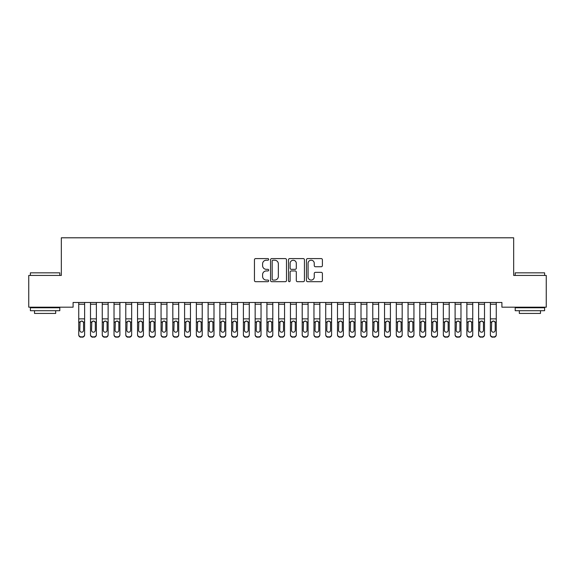 <?xml version="1.0" encoding="UTF-8"?>
<svg xmlns="http://www.w3.org/2000/svg" width="575" height="575" viewBox="0 0 575 575"><rect width="100%" height="100%" fill="white"/><g stroke="black" fill="none" stroke-linecap="round" stroke-linejoin="round"><path stroke-width="0.86" d="M268.683 259.404A0.805 0.805 0 0 0 267.871 258.599L255.609 258.599A1.157 1.157 0 0 0 254.452 259.749L254.452 280.528A1.157 1.157 0 0 0 255.609 281.685L267.871 281.685A0.805 0.805 0 0 0 268.683 280.873A0.805 0.805 0 0 0 267.871 280.068L266.29 280.068A3.694 3.694 0 0 1 262.595 276.374L262.595 274.642A3.694 3.694 0 0 1 266.29 270.947L267.871 270.947A0.805 0.805 0 0 0 268.683 270.142A0.805 0.805 0 0 0 267.871 269.33L266.29 269.33A3.694 3.694 0 0 1 262.595 265.636L262.595 263.903A3.694 3.694 0 0 1 266.29 260.209L267.871 260.209A0.805 0.805 0 0 0 268.683 259.404M321.238 266.735A1.157 1.157 0 0 0 322.395 265.578L322.395 259.749A1.157 1.157 0 0 0 321.238 258.599L307.618 258.599A1.157 1.157 0 0 0 306.461 259.749L306.461 280.528A1.157 1.157 0 0 0 307.618 281.685L321.238 281.685A1.157 1.157 0 0 0 322.395 280.528L322.395 273.492A1.157 1.157 0 0 0 321.238 272.334L315.409 272.334A1.157 1.157 0 0 0 314.252 273.492L314.252 276.978A3.091 3.091 0 0 1 311.168 280.068A3.091 3.091 0 0 1 308.078 276.978L308.078 263.3A3.091 3.091 0 0 1 311.168 260.209A3.091 3.091 0 0 1 314.252 263.3L314.252 265.578A1.157 1.157 0 0 0 315.409 266.735L321.238 266.735M501.91 302.486L73.09 302.486L73.09 307.187L28.75 307.187L28.75 275.432L61.331 275.432L61.331 237.798L513.669 237.798L513.669 275.432L546.25 275.432L546.25 307.187L501.91 307.187L501.91 302.486M286.487 259.749A1.157 1.157 0 0 0 285.337 258.599L271.716 258.599A1.157 1.157 0 0 0 270.559 259.749L270.559 280.528A1.157 1.157 0 0 0 271.716 281.685L285.337 281.685A1.157 1.157 0 0 0 286.487 280.528L286.487 259.749M289.663 258.599L303.284 258.599A1.157 1.157 0 0 1 304.441 259.749L304.441 280.528A1.157 1.157 0 0 1 303.284 281.685L297.455 281.685A1.157 1.157 0 0 1 296.305 280.528L296.305 272.104A1.157 1.157 0 0 0 295.147 270.947L291.281 270.947A1.157 1.157 0 0 0 290.123 272.104L290.123 280.873A0.805 0.805 0 0 1 289.318 281.685A0.805 0.805 0 0 1 288.513 280.873L288.513 259.749A1.157 1.157 0 0 1 289.663 258.599M272.981 260.209A0.805 0.805 0 0 0 272.176 261.021L272.176 279.263A0.805 0.805 0 0 0 272.981 280.068L274.656 280.068A3.694 3.694 0 0 0 278.35 276.374L278.35 263.903A3.694 3.694 0 0 0 274.656 260.209L272.981 260.209M296.305 263.357A3.091 3.091 0 0 0 293.214 260.267A3.091 3.091 0 0 0 290.123 263.357L290.123 268.18A1.157 1.157 0 0 0 291.281 269.33L295.147 269.33A1.157 1.157 0 0 0 296.305 268.18L296.305 263.357M78.739 322.345L78.739 334.866A2.35 2.336 180 0 0 81.089 337.202L82.261 336.864A2.35 2.336 -0 0 0 84.618 334.528L84.618 334.866A2.35 2.336 180 0 1 82.261 337.202M83.555 330.323L83.555 322.87L83.555 330.323A1.883 1.869 180 0 1 81.679 332.192A1.883 1.869 180 0 0 83.555 330.323M79.796 330.661L79.796 330.323A1.883 1.869 180 0 0 81.679 332.192M80.694 321.252L79.796 322.697M82.656 321.252L81.679 320.979L83.346 322.007L83.555 322.87M84.618 302.486L84.618 334.866M81.089 336.864L81.089 337.202A2.35 2.336 180 0 1 78.739 334.866L78.739 334.528A2.35 2.336 -0 0 0 81.089 336.864L82.261 336.864M78.739 302.486L78.739 334.528M78.739 322.007L80.004 322.007L79.796 330.323M80.004 322.007L81.679 320.979M90.498 322.345L90.498 334.866A2.35 2.336 180 0 0 92.848 337.202L94.027 336.864A2.35 2.336 -0 0 0 96.377 334.528L96.377 334.866A2.35 2.336 180 0 1 94.027 337.202M95.321 330.323L95.321 322.87L95.321 330.323A1.883 1.869 180 0 1 93.438 332.192A1.883 1.869 180 0 0 95.321 330.323M91.554 330.661L91.554 330.323A1.883 1.869 180 0 0 93.438 332.192M92.453 321.252L91.554 322.697M94.422 321.252L93.438 320.979L95.112 322.007L95.321 322.87M102.257 322.345L102.257 334.866A2.35 2.336 180 0 0 104.614 337.202L105.786 336.864A2.35 2.336 -0 0 0 108.136 334.528L108.136 334.866A2.35 2.336 180 0 1 105.786 337.202M107.079 330.323L107.079 322.87L107.079 330.323A1.883 1.869 180 0 1 105.196 332.192A1.883 1.869 180 0 0 107.079 330.323M103.32 330.661L103.32 330.323A1.883 1.869 180 0 0 105.196 332.192M104.219 321.252L103.32 322.697M106.181 321.252L105.196 320.979L106.871 322.007L107.079 322.87M96.377 302.486L96.377 334.866M92.848 336.864L92.848 337.202A2.35 2.336 180 0 1 90.498 334.866L90.498 334.528A2.35 2.336 -0 0 0 92.848 336.864L94.027 336.864M90.498 302.486L90.498 334.528M90.498 322.007L91.763 322.007L91.554 330.323M91.763 322.007L93.438 320.979M108.136 302.486L108.136 334.866M104.614 336.864L104.614 337.202A2.35 2.336 180 0 1 102.257 334.866L102.257 334.528A2.35 2.336 -0 0 0 104.614 336.864L105.786 336.864M102.257 302.486L102.257 334.528M102.257 322.007L103.529 322.007L103.32 330.323M103.529 322.007L105.196 320.979M30.396 272.845L59.8 272.845L30.396 272.845L30.396 275.432M59.8 310.716L30.396 310.716L30.396 307.776L59.8 307.776L59.8 310.716M55.682 310.716L55.682 313.425L34.514 313.425L34.514 310.716M515.2 272.845L544.604 272.845L515.2 272.845L515.2 275.432M544.604 310.716L515.2 310.716L515.2 307.776L544.604 307.776L544.604 310.716M540.486 310.716L540.486 313.425L519.318 313.425L519.318 310.716M114.022 322.345L114.022 334.866A2.35 2.336 180 0 0 116.373 337.202L117.552 336.864A2.35 2.336 -0 0 0 119.902 334.528L119.902 334.866A2.35 2.336 180 0 1 117.552 337.202M118.845 330.323L118.845 322.87L118.845 330.323A1.883 1.869 180 0 1 116.962 332.192A1.883 1.869 180 0 0 118.845 330.323M115.079 330.661L115.079 330.323A1.883 1.869 180 0 0 116.962 332.192M115.978 321.252L115.079 322.697M117.94 321.252L116.962 320.979L118.637 322.007L118.845 322.87M125.781 322.345L125.781 334.866A2.35 2.336 180 0 0 128.132 337.202L129.31 336.864A2.35 2.336 -0 0 0 131.661 334.528L131.661 334.866A2.35 2.336 180 0 1 129.31 337.202M130.604 330.323L130.604 322.87L130.604 330.323A1.883 1.869 180 0 1 128.721 332.192A1.883 1.869 180 0 0 130.604 330.323M126.838 330.661L126.838 330.323A1.883 1.869 180 0 0 128.721 332.192M127.736 321.252L126.838 322.697M129.706 321.252L128.721 320.979L130.396 322.007L130.604 322.87M119.902 302.486L119.902 334.866M116.373 336.864L116.373 337.202A2.35 2.336 180 0 1 114.022 334.866L114.022 334.528A2.35 2.336 -0 0 0 116.373 336.864L117.552 336.864M114.022 302.486L114.022 334.528M114.022 322.007L115.288 322.007L115.079 330.323M115.288 322.007L116.962 320.979M131.661 302.486L131.661 334.866M128.132 336.864L128.132 337.202A2.35 2.336 180 0 1 125.781 334.866L125.781 334.528A2.35 2.336 -0 0 0 128.132 336.864L129.31 336.864M125.781 302.486L125.781 334.528M125.781 322.007L127.046 322.007L126.838 330.323M127.046 322.007L128.721 320.979M137.54 322.345L137.54 334.866A2.35 2.336 180 0 0 139.897 337.202L141.069 336.864A2.35 2.336 -0 0 0 143.427 334.528L143.427 334.866A2.35 2.336 180 0 1 141.069 337.202M142.363 330.323L142.363 322.87L142.363 330.323A1.883 1.869 180 0 1 140.48 332.192A1.883 1.869 180 0 0 142.363 330.323M138.604 330.661L138.604 330.323A1.883 1.869 180 0 0 140.48 332.192M139.502 321.252L138.604 322.697M141.464 321.252L140.48 320.979L142.154 322.007L142.363 322.87M143.427 302.486L143.427 334.866M139.897 336.864L139.897 337.202A2.35 2.336 180 0 1 137.54 334.866L137.54 334.528A2.35 2.336 -0 0 0 139.897 336.864L141.069 336.864M137.54 302.486L137.54 334.528M137.54 322.007L138.812 322.007L138.604 330.323M138.812 322.007L140.48 320.979M149.306 322.345L149.306 334.866A2.35 2.336 180 0 0 151.656 337.202L152.835 336.864A2.35 2.336 -0 0 0 155.185 334.528L155.185 334.866A2.35 2.336 180 0 1 152.835 337.202M154.129 330.323L154.129 322.87L154.129 330.323A1.883 1.869 180 0 1 152.246 332.192A1.883 1.869 180 0 0 154.129 330.323M150.362 330.661L150.362 330.323A1.883 1.869 180 0 0 152.246 332.192M151.261 321.252L150.362 322.697M153.223 321.252L152.246 320.979L153.92 322.007L154.129 322.87M155.185 302.486L155.185 334.866M151.656 336.864L151.656 337.202A2.35 2.336 180 0 1 149.306 334.866L149.306 334.528A2.35 2.336 -0 0 0 151.656 336.864L152.835 336.864M149.306 302.486L149.306 334.528M149.306 322.007L150.571 322.007L150.362 330.323M150.571 322.007L152.246 320.979M161.065 322.345L161.065 334.866A2.35 2.336 180 0 0 163.415 337.202L164.594 336.864A2.35 2.336 -0 0 0 166.944 334.528L166.944 334.866A2.35 2.336 180 0 1 164.594 337.202M165.888 330.323L165.888 322.87L165.888 330.323A1.883 1.869 180 0 1 164.004 332.192A1.883 1.869 180 0 0 165.888 330.323M162.121 330.661L162.121 330.323A1.883 1.869 180 0 0 164.004 332.192M163.027 321.252L162.121 322.697M164.989 321.252L164.004 320.979L165.679 322.007L165.888 322.87M166.944 302.486L166.944 334.866M163.415 336.864L163.415 337.202A2.35 2.336 180 0 1 161.065 334.866L161.065 334.528A2.35 2.336 -0 0 0 163.415 336.864L164.594 336.864M161.065 302.486L161.065 334.528M161.065 322.007L162.33 322.007L162.121 330.323M162.33 322.007L164.004 320.979M172.823 322.345L172.823 334.866A2.35 2.336 180 0 0 175.181 337.202L176.353 336.864A2.35 2.336 -0 0 0 178.71 334.528L178.71 334.866A2.35 2.336 180 0 1 176.353 337.202M177.646 330.323L177.646 322.87L177.646 330.323A1.883 1.869 180 0 1 175.77 332.192A1.883 1.869 180 0 0 177.646 330.323M173.887 330.661L173.887 330.323A1.883 1.869 180 0 0 175.77 332.192M174.786 321.252L173.887 322.697M176.748 321.252L175.77 320.979L177.438 322.007L177.646 322.87M178.71 302.486L178.71 334.866M175.181 336.864L175.181 337.202A2.35 2.336 180 0 1 172.823 334.866L172.823 334.528A2.35 2.336 -0 0 0 175.181 336.864L176.353 336.864M172.823 302.486L172.823 334.528M172.823 322.007L174.096 322.007L173.887 330.323M174.096 322.007L175.77 320.979M184.589 322.345L184.589 334.866A2.35 2.336 180 0 0 186.94 337.202L188.118 336.864A2.35 2.336 -0 0 0 190.469 334.528L190.469 334.866A2.35 2.336 180 0 1 188.118 337.202M189.412 330.323L189.412 322.87L189.412 330.323A1.883 1.869 180 0 1 187.529 332.192A1.883 1.869 180 0 0 189.412 330.323M185.646 330.661L185.646 330.323A1.883 1.869 180 0 0 187.529 332.192M186.544 321.252L185.646 322.697M188.514 321.252L187.529 320.979L189.204 322.007L189.412 322.87M190.469 302.486L190.469 334.866M186.94 336.864L186.94 337.202A2.35 2.336 180 0 1 184.589 334.866L184.589 334.528A2.35 2.336 -0 0 0 186.94 336.864L188.118 336.864M184.589 302.486L184.589 334.528M184.589 322.007L185.854 322.007L185.646 330.323M185.854 322.007L187.529 320.979M196.348 322.345L196.348 334.866A2.35 2.336 180 0 0 198.698 337.202L199.877 336.864A2.35 2.336 -0 0 0 202.228 334.528L202.228 334.866A2.35 2.336 180 0 1 199.877 337.202M201.171 330.323L201.171 322.87L201.171 330.323A1.883 1.869 180 0 1 199.288 332.192A1.883 1.869 180 0 0 201.171 330.323M197.405 330.661L197.405 330.323A1.883 1.869 180 0 0 199.288 332.192M198.31 321.252L197.405 322.697M200.272 321.252L199.288 320.979L200.963 322.007L201.171 322.87M202.228 302.486L202.228 334.866M198.698 336.864L198.698 337.202A2.35 2.336 180 0 1 196.348 334.866L196.348 334.528A2.35 2.336 -0 0 0 198.698 336.864L199.877 336.864M196.348 302.486L196.348 334.528M196.348 322.007L197.613 322.007L197.405 330.323M197.613 322.007L199.288 320.979M208.114 322.345L208.114 334.866A2.35 2.336 180 0 0 210.464 337.202L211.636 336.864A2.35 2.336 -0 0 0 213.993 334.528L213.993 334.866A2.35 2.336 180 0 1 211.636 337.202M212.93 330.323L212.93 322.87L212.93 330.323A1.883 1.869 180 0 1 211.054 332.192A1.883 1.869 180 0 0 212.93 330.323M209.171 330.661L209.171 330.323A1.883 1.869 180 0 0 211.054 332.192M210.069 321.252L209.171 322.697M212.031 321.252L211.054 320.979L212.721 322.007L212.93 322.87M213.993 302.486L213.993 334.866M210.464 336.864L210.464 337.202A2.35 2.336 180 0 1 208.114 334.866L208.114 334.528A2.35 2.336 -0 0 0 210.464 336.864L211.636 336.864M208.114 302.486L208.114 334.528M208.114 322.007L209.379 322.007L209.171 330.323M209.379 322.007L211.054 320.979M219.873 322.345L219.873 334.866A2.35 2.336 180 0 0 222.223 337.202L223.402 336.864A2.35 2.336 -0 0 0 225.752 334.528L225.752 334.866A2.35 2.336 180 0 1 223.402 337.202M224.696 330.323L224.696 322.87L224.696 330.323A1.883 1.869 180 0 1 222.812 332.192A1.883 1.869 180 0 0 224.696 330.323M220.929 330.661L220.929 330.323A1.883 1.869 180 0 0 222.812 332.192M221.828 321.252L220.929 322.697M223.797 321.252L222.812 320.979L224.487 322.007L224.696 322.87M225.752 302.486L225.752 334.866M222.223 336.864L222.223 337.202A2.35 2.336 180 0 1 219.873 334.866L219.873 334.528A2.35 2.336 -0 0 0 222.223 336.864L223.402 336.864M219.873 302.486L219.873 334.528M219.873 322.007L221.138 322.007L220.929 330.323M221.138 322.007L222.812 320.979M231.632 322.345L231.632 334.866A2.35 2.336 180 0 0 233.989 337.202L235.161 336.864A2.35 2.336 -0 0 0 237.511 334.528L237.511 334.866A2.35 2.336 180 0 1 235.161 337.202M236.454 330.323L236.454 322.87L236.454 330.323A1.883 1.869 180 0 1 234.571 332.192A1.883 1.869 180 0 0 236.454 330.323M232.695 330.661L232.695 330.323A1.883 1.869 180 0 0 234.571 332.192M233.594 321.252L232.695 322.697M235.556 321.252L234.571 320.979L236.246 322.007L236.454 322.87M237.511 302.486L237.511 334.866M233.989 336.864L233.989 337.202A2.35 2.336 180 0 1 231.632 334.866L231.632 334.528A2.35 2.336 -0 0 0 233.989 336.864L235.161 336.864M231.632 302.486L231.632 334.528M231.632 322.007L232.904 322.007L232.695 330.323M232.904 322.007L234.571 320.979M243.397 322.345L243.397 334.866A2.35 2.336 180 0 0 245.748 337.202L246.927 336.864A2.35 2.336 -0 0 0 249.277 334.528L249.277 334.866A2.35 2.336 180 0 1 246.927 337.202M248.22 330.323L248.22 322.87L248.22 330.323A1.883 1.869 180 0 1 246.337 332.192A1.883 1.869 180 0 0 248.22 330.323M244.454 330.661L244.454 330.323A1.883 1.869 180 0 0 246.337 332.192M245.353 321.252L244.454 322.697M247.315 321.252L246.337 320.979L248.012 322.007L248.22 322.87M249.277 302.486L249.277 334.866M245.748 336.864L245.748 337.202A2.35 2.336 180 0 1 243.397 334.866L243.397 334.528A2.35 2.336 -0 0 0 245.748 336.864L246.927 336.864M243.397 302.486L243.397 334.528M243.397 322.007L244.662 322.007L244.454 330.323M244.662 322.007L246.337 320.979M255.156 322.345L255.156 334.866A2.35 2.336 180 0 0 257.507 337.202L258.685 336.864A2.35 2.336 -0 0 0 261.036 334.528L261.036 334.866A2.35 2.336 180 0 1 258.685 337.202M259.979 330.323L259.979 322.87L259.979 330.323A1.883 1.869 180 0 1 258.096 332.192A1.883 1.869 180 0 0 259.979 330.323M256.213 330.661L256.213 330.323A1.883 1.869 180 0 0 258.096 332.192M257.111 321.252L256.213 322.697M259.081 321.252L258.096 320.979L259.771 322.007L259.979 322.87M261.036 302.486L261.036 334.866M257.507 336.864L257.507 337.202A2.35 2.336 180 0 1 255.156 334.866L255.156 334.528A2.35 2.336 -0 0 0 257.507 336.864L258.685 336.864M255.156 302.486L255.156 334.528M255.156 322.007L256.421 322.007L256.213 330.323M256.421 322.007L258.096 320.979M266.915 322.345L266.915 334.866A2.35 2.336 180 0 0 269.272 337.202L270.444 336.864A2.35 2.336 -0 0 0 272.802 334.528L272.802 334.866A2.35 2.336 180 0 1 270.444 337.202M271.738 330.323L271.738 322.87L271.738 330.323A1.883 1.869 180 0 1 269.855 332.192A1.883 1.869 180 0 0 271.738 330.323M267.979 330.661L267.979 330.323A1.883 1.869 180 0 0 269.855 332.192M268.877 321.252L267.979 322.697M270.839 321.252L269.855 320.979L271.529 322.007L271.738 322.87M272.802 302.486L272.802 334.866M269.272 336.864L269.272 337.202A2.35 2.336 180 0 1 266.915 334.866L266.915 334.528A2.35 2.336 -0 0 0 269.272 336.864L270.444 336.864M266.915 302.486L266.915 334.528M266.915 322.007L268.187 322.007L267.979 330.323M268.187 322.007L269.855 320.979M278.681 322.345L278.681 334.866A2.35 2.336 180 0 0 281.031 337.202L282.21 336.864A2.35 2.336 -0 0 0 284.56 334.528L284.56 334.866A2.35 2.336 180 0 1 282.21 337.202M283.504 330.323L283.504 322.87L283.504 330.323A1.883 1.869 180 0 1 281.621 332.192A1.883 1.869 180 0 0 283.504 330.323M279.738 330.661L279.738 330.323A1.883 1.869 180 0 0 281.621 332.192M280.636 321.252L279.738 322.697M282.598 321.252L281.621 320.979L283.295 322.007L283.504 322.87M284.56 302.486L284.56 334.866M281.031 336.864L281.031 337.202A2.35 2.336 180 0 1 278.681 334.866L278.681 334.528A2.35 2.336 -0 0 0 281.031 336.864L282.21 336.864M278.681 302.486L278.681 334.528M278.681 322.007L279.946 322.007L279.738 330.323M279.946 322.007L281.621 320.979M290.44 322.345L290.44 334.866A2.35 2.336 180 0 0 292.79 337.202L293.969 336.864A2.35 2.336 -0 0 0 296.319 334.528L296.319 334.866A2.35 2.336 180 0 1 293.969 337.202M295.262 330.323L295.262 322.87L295.262 330.323A1.883 1.869 180 0 1 293.379 332.192A1.883 1.869 180 0 0 295.262 330.323M291.496 330.661L291.496 330.323A1.883 1.869 180 0 0 293.379 332.192M292.402 321.252L291.496 322.697M294.364 321.252L293.379 320.979L295.054 322.007L295.262 322.87M296.319 302.486L296.319 334.866M292.79 336.864L292.79 337.202A2.35 2.336 180 0 1 290.44 334.866L290.44 334.528A2.35 2.336 -0 0 0 292.79 336.864L293.969 336.864M290.44 302.486L290.44 334.528M290.44 322.007L291.705 322.007L291.496 330.323M291.705 322.007L293.379 320.979M302.198 322.345L302.198 334.866A2.35 2.336 180 0 0 304.556 337.202L305.728 336.864A2.35 2.336 -0 0 0 308.085 334.528L308.085 334.866A2.35 2.336 180 0 1 305.728 337.202M307.021 330.323L307.021 322.87L307.021 330.323A1.883 1.869 180 0 1 305.145 332.192A1.883 1.869 180 0 0 307.021 330.323M303.262 330.661L303.262 330.323A1.883 1.869 180 0 0 305.145 332.192M304.161 321.252L303.262 322.697M306.123 321.252L305.145 320.979L306.813 322.007L307.021 322.87M308.085 302.486L308.085 334.866M304.556 336.864L304.556 337.202A2.35 2.336 180 0 1 302.198 334.866L302.198 334.528A2.35 2.336 -0 0 0 304.556 336.864L305.728 336.864M302.198 302.486L302.198 334.528M302.198 322.007L303.471 322.007L303.262 330.323M303.471 322.007L305.145 320.979M313.964 322.345L313.964 334.866A2.35 2.336 180 0 0 316.315 337.202L317.493 336.864A2.35 2.336 -0 0 0 319.844 334.528L319.844 334.866A2.35 2.336 180 0 1 317.493 337.202M318.787 330.323L318.787 322.87L318.787 330.323A1.883 1.869 180 0 1 316.904 332.192A1.883 1.869 180 0 0 318.787 330.323M315.021 330.661L315.021 330.323A1.883 1.869 180 0 0 316.904 332.192M315.919 321.252L315.021 322.697M317.889 321.252L316.904 320.979L318.579 322.007L318.787 322.87M319.844 302.486L319.844 334.866M316.315 336.864L316.315 337.202A2.35 2.336 180 0 1 313.964 334.866L313.964 334.528A2.35 2.336 -0 0 0 316.315 336.864L317.493 336.864M313.964 302.486L313.964 334.528M313.964 322.007L315.229 322.007L315.021 330.323M315.229 322.007L316.904 320.979M325.723 322.345L325.723 334.866A2.35 2.336 180 0 0 328.073 337.202L329.252 336.864A2.35 2.336 -0 0 0 331.603 334.528L331.603 334.866A2.35 2.336 180 0 1 329.252 337.202M330.546 330.323L330.546 322.87L330.546 330.323A1.883 1.869 180 0 1 328.663 332.192A1.883 1.869 180 0 0 330.546 330.323M326.78 330.661L326.78 330.323A1.883 1.869 180 0 0 328.663 332.192M327.685 321.252L326.78 322.697M329.647 321.252L328.663 320.979L330.338 322.007L330.546 322.87M331.603 302.486L331.603 334.866M328.073 336.864L328.073 337.202A2.35 2.336 180 0 1 325.723 334.866L325.723 334.528A2.35 2.336 -0 0 0 328.073 336.864L329.252 336.864M325.723 302.486L325.723 334.528M325.723 322.007L326.988 322.007L326.78 330.323M326.988 322.007L328.663 320.979M337.489 322.345L337.489 334.866A2.35 2.336 180 0 0 339.839 337.202L341.011 336.864A2.35 2.336 -0 0 0 343.368 334.528L343.368 334.866A2.35 2.336 180 0 1 341.011 337.202M342.305 330.323L342.305 322.87L342.305 330.323A1.883 1.869 180 0 1 340.429 332.192A1.883 1.869 180 0 0 342.305 330.323M338.546 330.661L338.546 330.323A1.883 1.869 180 0 0 340.429 332.192M339.444 321.252L338.546 322.697M341.406 321.252L340.429 320.979L342.096 322.007L342.305 322.87M343.368 302.486L343.368 334.866M339.839 336.864L339.839 337.202A2.35 2.336 180 0 1 337.489 334.866L337.489 334.528A2.35 2.336 -0 0 0 339.839 336.864L341.011 336.864M337.489 302.486L337.489 334.528M337.489 322.007L338.754 322.007L338.546 330.323M338.754 322.007L340.429 320.979M349.248 322.345L349.248 334.866A2.35 2.336 180 0 0 351.598 337.202L352.777 336.864A2.35 2.336 -0 0 0 355.127 334.528L355.127 334.866A2.35 2.336 180 0 1 352.777 337.202M354.071 330.323L354.071 322.87L354.071 330.323A1.883 1.869 180 0 1 352.188 332.192A1.883 1.869 180 0 0 354.071 330.323M350.304 330.661L350.304 330.323A1.883 1.869 180 0 0 352.188 332.192M351.203 321.252L350.304 322.697M353.172 321.252L352.188 320.979L353.862 322.007L354.071 322.87M361.007 322.345L361.007 334.866A2.35 2.336 180 0 0 363.364 337.202L364.536 336.864A2.35 2.336 -0 0 0 366.886 334.528L366.886 334.866A2.35 2.336 180 0 1 364.536 337.202M365.829 330.323L365.829 322.87L365.829 330.323A1.883 1.869 180 0 1 363.946 332.192A1.883 1.869 180 0 0 365.829 330.323M362.07 330.661L362.07 330.323A1.883 1.869 180 0 0 363.946 332.192M362.969 321.252L362.07 322.697M364.931 321.252L363.946 320.979L365.621 322.007L365.829 322.87M372.772 322.345L372.772 334.866A2.35 2.336 180 0 0 375.123 337.202L376.302 336.864A2.35 2.336 -0 0 0 378.652 334.528L378.652 334.866A2.35 2.336 180 0 1 376.302 337.202M377.595 330.323L377.595 322.87L377.595 330.323A1.883 1.869 180 0 1 375.712 332.192A1.883 1.869 180 0 0 377.595 330.323M373.829 330.661L373.829 330.323A1.883 1.869 180 0 0 375.712 332.192M374.728 321.252L373.829 322.697M376.69 321.252L375.712 320.979L377.387 322.007L377.595 322.87M384.531 322.345L384.531 334.866A2.35 2.336 180 0 0 386.882 337.202L388.06 336.864A2.35 2.336 -0 0 0 390.411 334.528L390.411 334.866A2.35 2.336 180 0 1 388.06 337.202M389.354 330.323L389.354 322.87L389.354 330.323A1.883 1.869 180 0 1 387.471 332.192A1.883 1.869 180 0 0 389.354 330.323M385.588 330.661L385.588 330.323A1.883 1.869 180 0 0 387.471 332.192M386.486 321.252L385.588 322.697M388.456 321.252L387.471 320.979L389.146 322.007L389.354 322.87M396.29 322.345L396.29 334.866A2.35 2.336 180 0 0 398.647 337.202L399.819 336.864A2.35 2.336 -0 0 0 402.177 334.528L402.177 334.866A2.35 2.336 180 0 1 399.819 337.202M401.113 330.323L401.113 322.87L401.113 330.323A1.883 1.869 180 0 1 399.23 332.192A1.883 1.869 180 0 0 401.113 330.323M397.354 330.661L397.354 330.323A1.883 1.869 180 0 0 399.23 332.192M398.252 321.252L397.354 322.697M400.214 321.252L399.23 320.979L400.904 322.007L401.113 322.87M408.056 322.345L408.056 334.866A2.35 2.336 180 0 0 410.406 337.202L411.585 336.864A2.35 2.336 -0 0 0 413.935 334.528L413.935 334.866A2.35 2.336 180 0 1 411.585 337.202M412.879 330.323L412.879 322.87L412.879 330.323A1.883 1.869 180 0 1 410.996 332.192A1.883 1.869 180 0 0 412.879 330.323M409.113 330.661L409.113 330.323A1.883 1.869 180 0 0 410.996 332.192M410.011 321.252L409.113 322.697M411.973 321.252L410.996 320.979L412.67 322.007L412.879 322.87M419.815 322.345L419.815 334.866A2.35 2.336 180 0 0 422.165 337.202L423.344 336.864A2.35 2.336 -0 0 0 425.694 334.528L425.694 334.866A2.35 2.336 180 0 1 423.344 337.202M424.637 330.323L424.637 322.87L424.637 330.323A1.883 1.869 180 0 1 422.754 332.192A1.883 1.869 180 0 0 424.637 330.323M420.871 330.661L420.871 330.323A1.883 1.869 180 0 0 422.754 332.192M421.777 321.252L420.871 322.697M423.739 321.252L422.754 320.979L424.429 322.007L424.637 322.87M355.127 302.486L355.127 334.866M351.598 336.864L351.598 337.202A2.35 2.336 180 0 1 349.248 334.866L349.248 334.528A2.35 2.336 -0 0 0 351.598 336.864L352.777 336.864M349.248 302.486L349.248 334.528M349.248 322.007L350.513 322.007L350.304 330.323M350.513 322.007L352.188 320.979M366.886 302.486L366.886 334.866M363.364 336.864L363.364 337.202A2.35 2.336 180 0 1 361.007 334.866L361.007 334.528A2.35 2.336 -0 0 0 363.364 336.864L364.536 336.864M361.007 302.486L361.007 334.528M361.007 322.007L362.279 322.007L362.07 330.323M362.279 322.007L363.946 320.979M378.652 302.486L378.652 334.866M375.123 336.864L375.123 337.202A2.35 2.336 180 0 1 372.772 334.866L372.772 334.528A2.35 2.336 -0 0 0 375.123 336.864L376.302 336.864M372.772 302.486L372.772 334.528M372.772 322.007L374.037 322.007L373.829 330.323M374.037 322.007L375.712 320.979M390.411 302.486L390.411 334.866M386.882 336.864L386.882 337.202A2.35 2.336 180 0 1 384.531 334.866L384.531 334.528A2.35 2.336 -0 0 0 386.882 336.864L388.06 336.864M384.531 302.486L384.531 334.528M384.531 322.007L385.796 322.007L385.588 330.323M385.796 322.007L387.471 320.979M402.177 302.486L402.177 334.866M398.647 336.864L398.647 337.202A2.35 2.336 180 0 1 396.29 334.866L396.29 334.528A2.35 2.336 -0 0 0 398.647 336.864L399.819 336.864M396.29 302.486L396.29 334.528M396.29 322.007L397.562 322.007L397.354 330.323M397.562 322.007L399.23 320.979M413.935 302.486L413.935 334.866M410.406 336.864L410.406 337.202A2.35 2.336 180 0 1 408.056 334.866L408.056 334.528A2.35 2.336 -0 0 0 410.406 336.864L411.585 336.864M408.056 302.486L408.056 334.528M408.056 322.007L409.321 322.007L409.113 330.323M409.321 322.007L410.996 320.979M425.694 302.486L425.694 334.866M422.165 336.864L422.165 337.202A2.35 2.336 180 0 1 419.815 334.866L419.815 334.528A2.35 2.336 -0 0 0 422.165 336.864L423.344 336.864M419.815 302.486L419.815 334.528M419.815 322.007L421.08 322.007L420.871 330.323M421.08 322.007L422.754 320.979M431.573 322.345L431.573 334.866A2.35 2.336 180 0 0 433.931 337.202L435.103 336.864A2.35 2.336 -0 0 0 437.46 334.528L437.46 334.866A2.35 2.336 180 0 1 435.103 337.202M436.396 330.323L436.396 322.87L436.396 330.323A1.883 1.869 180 0 1 434.52 332.192A1.883 1.869 180 0 0 436.396 330.323M432.637 330.661L432.637 330.323A1.883 1.869 180 0 0 434.52 332.192M433.536 321.252L432.637 322.697M435.498 321.252L434.52 320.979L436.188 322.007L436.396 322.87M437.46 302.486L437.46 334.866M433.931 336.864L433.931 337.202A2.35 2.336 180 0 1 431.573 334.866L431.573 334.528A2.35 2.336 -0 0 0 433.931 336.864L435.103 336.864M431.573 302.486L431.573 334.528M431.573 322.007L432.846 322.007L432.637 330.323M432.846 322.007L434.52 320.979M443.339 322.345L443.339 334.866A2.35 2.336 180 0 0 445.69 337.202L446.868 336.864A2.35 2.336 -0 0 0 449.219 334.528L449.219 334.866A2.35 2.336 180 0 1 446.868 337.202M448.162 330.323L448.162 322.87L448.162 330.323A1.883 1.869 180 0 1 446.279 332.192A1.883 1.869 180 0 0 448.162 330.323M444.396 330.661L444.396 330.323A1.883 1.869 180 0 0 446.279 332.192M445.294 321.252L444.396 322.697M447.264 321.252L446.279 320.979L447.954 322.007L448.162 322.87M449.219 302.486L449.219 334.866M445.69 336.864L445.69 337.202A2.35 2.336 180 0 1 443.339 334.866L443.339 334.528A2.35 2.336 -0 0 0 445.69 336.864L446.868 336.864M443.339 302.486L443.339 334.528M443.339 322.007L444.604 322.007L444.396 330.323M444.604 322.007L446.279 320.979M455.098 322.345L455.098 334.866A2.35 2.336 180 0 0 457.448 337.202L458.627 336.864A2.35 2.336 -0 0 0 460.978 334.528L460.978 334.866A2.35 2.336 180 0 1 458.627 337.202M459.921 330.323L459.921 322.87L459.921 330.323A1.883 1.869 180 0 1 458.038 332.192A1.883 1.869 180 0 0 459.921 330.323M456.155 330.661L456.155 330.323A1.883 1.869 180 0 0 458.038 332.192M457.06 321.252L456.155 322.697M459.022 321.252L458.038 320.979L459.713 322.007L459.921 322.87M460.978 302.486L460.978 334.866M457.448 336.864L457.448 337.202A2.35 2.336 180 0 1 455.098 334.866L455.098 334.528A2.35 2.336 -0 0 0 457.448 336.864L458.627 336.864M455.098 302.486L455.098 334.528M455.098 322.007L456.363 322.007L456.155 330.323M456.363 322.007L458.038 320.979M466.864 322.345L466.864 334.866A2.35 2.336 180 0 0 469.214 337.202L470.386 336.864A2.35 2.336 -0 0 0 472.743 334.528L472.743 334.866A2.35 2.336 180 0 1 470.386 337.202M471.68 330.323L471.68 322.87L471.68 330.323A1.883 1.869 180 0 1 469.804 332.192A1.883 1.869 180 0 0 471.68 330.323M467.921 330.661L467.921 330.323A1.883 1.869 180 0 0 469.804 332.192M468.819 321.252L467.921 322.697M470.781 321.252L469.804 320.979L471.471 322.007L471.68 322.87M472.743 302.486L472.743 334.866M469.214 336.864L469.214 337.202A2.35 2.336 180 0 1 466.864 334.866L466.864 334.528A2.35 2.336 -0 0 0 469.214 336.864L470.386 336.864M466.864 302.486L466.864 334.528M466.864 322.007L468.129 322.007L467.921 330.323M468.129 322.007L469.804 320.979M478.623 322.345L478.623 334.866A2.35 2.336 180 0 0 480.973 337.202L482.152 336.864A2.35 2.336 -0 0 0 484.502 334.528L484.502 334.866A2.35 2.336 180 0 1 482.152 337.202M483.446 330.323L483.446 322.87L483.446 330.323A1.883 1.869 180 0 1 481.562 332.192A1.883 1.869 180 0 0 483.446 330.323M479.679 330.661L479.679 330.323A1.883 1.869 180 0 0 481.562 332.192M480.578 321.252L479.679 322.697M482.547 321.252L481.562 320.979L483.237 322.007L483.446 322.87M484.502 302.486L484.502 334.866M480.973 336.864L480.973 337.202A2.35 2.336 180 0 1 478.623 334.866L478.623 334.528A2.35 2.336 -0 0 0 480.973 336.864L482.152 336.864M478.623 302.486L478.623 334.528M478.623 322.007L479.888 322.007L479.679 330.323M479.888 322.007L481.562 320.979M490.382 322.345L490.382 334.866A2.35 2.336 180 0 0 492.739 337.202L493.911 336.864A2.35 2.336 -0 0 0 496.261 334.528L496.261 334.866A2.35 2.336 180 0 1 493.911 337.202M495.204 330.323L495.204 322.87L495.204 330.323A1.883 1.869 180 0 1 493.321 332.192A1.883 1.869 180 0 0 495.204 330.323M491.445 330.661L491.445 330.323A1.883 1.869 180 0 0 493.321 332.192M492.344 321.252L491.445 322.697M494.306 321.252L493.321 320.979L494.996 322.007L495.204 322.87M496.261 302.486L496.261 334.866M492.739 336.864L492.739 337.202A2.35 2.336 180 0 1 490.382 334.866L490.382 334.528A2.35 2.336 -0 0 0 492.739 336.864L493.911 336.864M490.382 302.486L490.382 334.528M490.382 322.007L491.654 322.007L491.445 330.323M491.654 322.007L493.321 320.979M78.739 302.507L84.618 302.507M83.346 322.007L84.618 322.007M78.739 318.866L84.618 318.866M78.739 304.225L84.618 304.225M90.498 302.507L96.377 302.507M95.112 322.007L96.377 322.007M90.498 318.866L96.377 318.866M90.498 304.225L96.377 304.225M102.257 302.507L108.136 302.507M106.871 322.007L108.136 322.007M102.257 318.866L108.136 318.866M102.257 304.225L108.136 304.225M114.022 302.507L119.902 302.507M118.637 322.007L119.902 322.007M114.022 318.866L119.902 318.866M114.022 304.225L119.902 304.225M125.781 302.507L131.661 302.507M130.396 322.007L131.661 322.007M125.781 318.866L131.661 318.866M125.781 304.225L131.661 304.225M137.54 302.507L143.427 302.507M142.154 322.007L143.427 322.007M137.54 318.866L143.427 318.866M137.54 304.225L143.427 304.225M149.306 302.507L155.185 302.507M153.92 322.007L155.185 322.007M149.306 318.866L155.185 318.866M149.306 304.225L155.185 304.225M161.065 302.507L166.944 302.507M165.679 322.007L166.944 322.007M161.065 318.866L166.944 318.866M161.065 304.225L166.944 304.225M172.823 302.507L178.71 302.507M177.438 322.007L178.71 322.007M172.823 318.866L178.71 318.866M172.823 304.225L178.71 304.225M184.589 302.507L190.469 302.507M189.204 322.007L190.469 322.007M184.589 318.866L190.469 318.866M184.589 304.225L190.469 304.225M196.348 302.507L202.228 302.507M200.963 322.007L202.228 322.007M196.348 318.866L202.228 318.866M196.348 304.225L202.228 304.225M208.114 302.507L213.993 302.507M212.721 322.007L213.993 322.007M208.114 318.866L213.993 318.866M208.114 304.225L213.993 304.225M219.873 302.507L225.752 302.507M224.487 322.007L225.752 322.007M219.873 318.866L225.752 318.866M219.873 304.225L225.752 304.225M231.632 302.507L237.511 302.507M236.246 322.007L237.511 322.007M231.632 318.866L237.511 318.866M231.632 304.225L237.511 304.225M243.397 302.507L249.277 302.507M248.012 322.007L249.277 322.007M243.397 318.866L249.277 318.866M243.397 304.225L249.277 304.225M255.156 302.507L261.036 302.507M259.771 322.007L261.036 322.007M255.156 318.866L261.036 318.866M255.156 304.225L261.036 304.225M266.915 302.507L272.802 302.507M271.529 322.007L272.802 322.007M266.915 318.866L272.802 318.866M266.915 304.225L272.802 304.225M278.681 302.507L284.56 302.507M283.295 322.007L284.56 322.007M278.681 318.866L284.56 318.866M278.681 304.225L284.56 304.225M290.44 302.507L296.319 302.507M295.054 322.007L296.319 322.007M290.44 318.866L296.319 318.866M290.44 304.225L296.319 304.225M302.198 302.507L308.085 302.507M306.813 322.007L308.085 322.007M302.198 318.866L308.085 318.866M302.198 304.225L308.085 304.225M313.964 302.507L319.844 302.507M318.579 322.007L319.844 322.007M313.964 318.866L319.844 318.866M313.964 304.225L319.844 304.225M325.723 302.507L331.603 302.507M330.338 322.007L331.603 322.007M325.723 318.866L331.603 318.866M325.723 304.225L331.603 304.225M337.489 302.507L343.368 302.507M342.096 322.007L343.368 322.007M337.489 318.866L343.368 318.866M337.489 304.225L343.368 304.225M349.248 302.507L355.127 302.507M353.862 322.007L355.127 322.007M349.248 318.866L355.127 318.866M349.248 304.225L355.127 304.225M361.007 302.507L366.886 302.507M365.621 322.007L366.886 322.007M361.007 318.866L366.886 318.866M361.007 304.225L366.886 304.225M372.772 302.507L378.652 302.507M377.387 322.007L378.652 322.007M372.772 318.866L378.652 318.866M372.772 304.225L378.652 304.225M384.531 302.507L390.411 302.507M389.146 322.007L390.411 322.007M384.531 318.866L390.411 318.866M384.531 304.225L390.411 304.225M396.29 302.507L402.177 302.507M400.904 322.007L402.177 322.007M396.29 318.866L402.177 318.866M396.29 304.225L402.177 304.225M408.056 302.507L413.935 302.507M412.67 322.007L413.935 322.007M408.056 318.866L413.935 318.866M408.056 304.225L413.935 304.225M419.815 302.507L425.694 302.507M424.429 322.007L425.694 322.007M419.815 318.866L425.694 318.866M419.815 304.225L425.694 304.225M431.573 302.507L437.46 302.507M436.188 322.007L437.46 322.007M431.573 318.866L437.46 318.866M431.573 304.225L437.46 304.225M443.339 302.507L449.219 302.507M447.954 322.007L449.219 322.007M443.339 318.866L449.219 318.866M443.339 304.225L449.219 304.225M455.098 302.507L460.978 302.507M459.713 322.007L460.978 322.007M455.098 318.866L460.978 318.866M455.098 304.225L460.978 304.225M466.864 302.507L472.743 302.507M471.471 322.007L472.743 322.007M466.864 318.866L472.743 318.866M466.864 304.225L472.743 304.225M478.623 302.507L484.502 302.507M483.237 322.007L484.502 322.007M478.623 318.866L484.502 318.866M478.623 304.225L484.502 304.225M490.382 302.507L496.261 302.507M494.996 322.007L496.261 322.007M490.382 318.866L496.261 318.866M490.382 304.225L496.261 304.225M59.8 275.432L59.8 272.845M53.094 307.776L53.094 307.187M37.102 307.776L37.102 307.187M544.604 275.432L544.604 272.845M537.898 307.776L537.898 307.187M521.906 307.776L521.906 307.187"/></g></svg>
